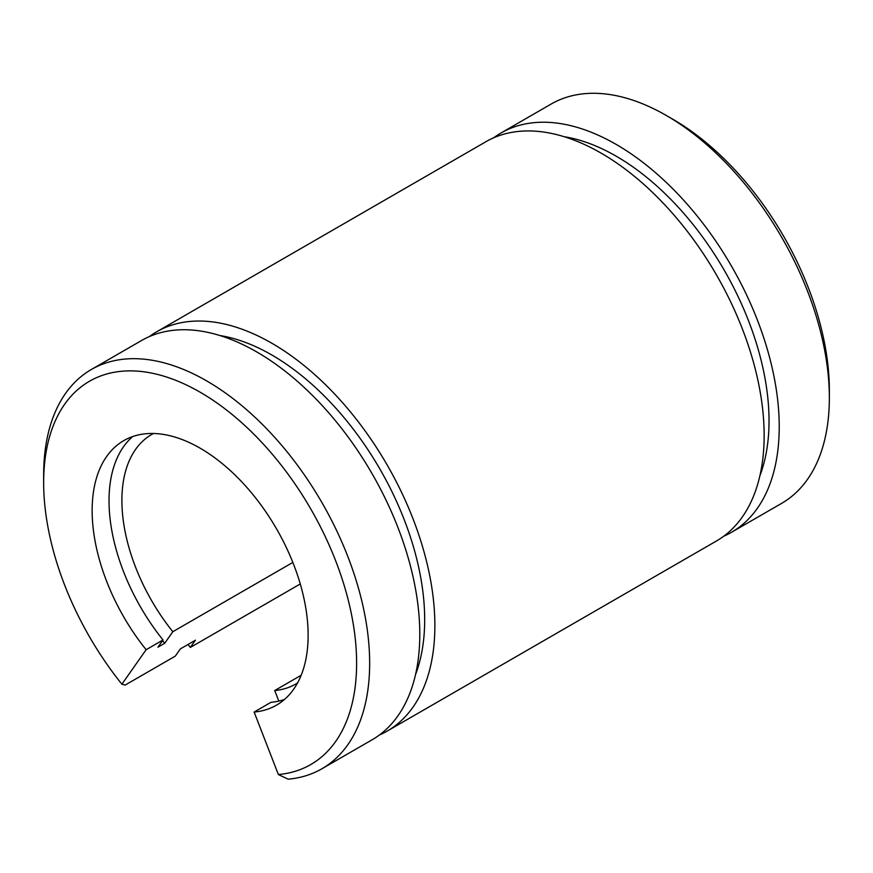 <?xml version="1.0" encoding="UTF-8"?>
<svg xmlns="http://www.w3.org/2000/svg" width="873" height="873" viewBox="0 0 873 873"><rect width="100%" height="100%" fill="white"/><g stroke="black" fill="none" stroke-linecap="round" stroke-linejoin="round"><path stroke-width="1.31" d="M723.695 536.24A230.527 133.1 -120 0 0 731.476 532.312L781.608 503.372A230.527 133.1 -120 0 0 829.35 397.837L829.35 390.307A221.306 127.774 -120 0 0 672.865 119.263L666.339 115.498A230.527 133.1 -120 0 0 551.081 104.083L500.949 133.023A230.527 133.1 -120 0 0 493.66 137.803M829.35 397.837A230.527 133.1 -120 0 0 666.339 115.498M292.837 562.43L172.832 631.714L164.681 643.303L157.926 647.209L163.022 639.964L146.14 649.708L121.893 684.203L125.155 685.076L175.277 656.136L180.373 648.89L195.454 640.182L190.358 647.428L300.268 583.972M731.476 532.312A230.527 133.1 -120 0 0 731.487 266.123A230.527 133.1 -120 0 0 500.949 133.023M759.892 475.73A216.122 124.774 -120 0 0 724.274 270.281A216.122 124.774 -120 0 0 564.154 136.701M278.378 774.547A221.306 127.774 -120 0 0 278.378 461.577A221.306 127.774 -120 0 0 43.65 482.54L43.65 475.01A230.527 133.1 -120 0 1 91.392 369.475A230.527 133.1 -120 0 1 321.919 502.575A230.527 133.1 -120 0 1 321.919 768.764A230.527 133.1 -120 0 1 288.166 779.185L278.378 774.547L254.13 712.052A152.72 88.173 -120 0 0 276.501 705.155A152.72 88.173 -120 0 0 276.501 528.798A152.72 88.173 -120 0 0 123.78 440.625A152.72 88.173 -120 0 0 146.14 649.708M284.478 699.469A152.72 88.173 -120 0 1 271.023 702.307L254.13 712.052M301.174 675.255L274.711 690.532L278.814 701.084M274.711 690.532A144.078 83.186 -120 0 0 295.816 684.017A144.078 83.186 -120 0 0 297.54 682.97M153.506 433.488A144.078 83.186 -120 0 0 151.738 434.459A144.078 83.186 -120 0 0 172.832 631.714M321.919 768.764L372.051 739.824A230.527 133.1 -120 0 0 372.051 473.635A230.527 133.1 -120 0 0 141.524 340.535L91.392 369.475M43.65 482.54A221.306 127.774 -120 0 0 121.893 684.203M162.553 640.629A167.136 96.499 -120 0 0 164.681 643.303M132.685 436.555A152.72 88.173 -120 0 0 163.022 639.964M415.537 674.545A216.122 124.774 -120 0 0 379.919 469.085A216.122 124.774 -120 0 0 219.8 335.516M379.34 735.044A230.527 133.1 -120 0 0 387.121 731.127A230.527 133.1 -120 0 0 387.132 464.927A230.527 133.1 -120 0 0 156.594 331.838A230.527 133.1 -120 0 0 149.305 336.618M188.011 644.481A230.527 133.1 -120 0 0 190.358 647.428M387.121 731.127L716.406 541.02A230.527 133.1 -120 0 0 716.406 274.82A230.527 133.1 -120 0 0 485.879 141.732L156.594 331.838"/></g></svg>
